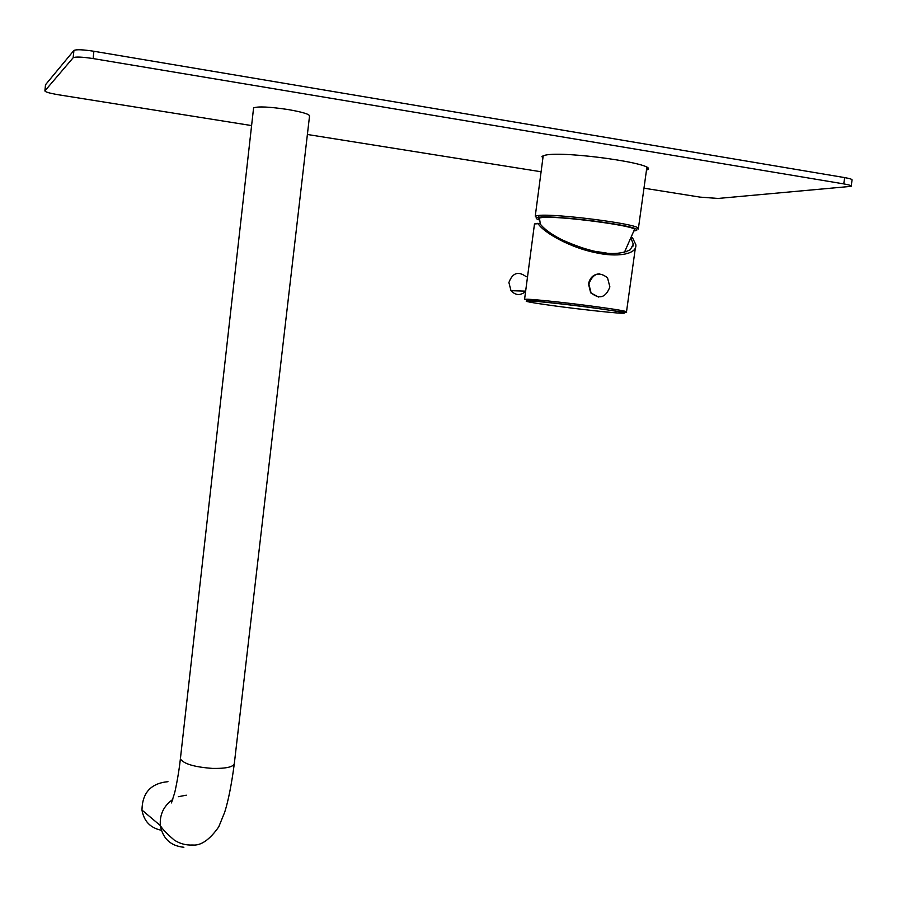 <?xml version="1.0" encoding="UTF-8"?>
<svg xmlns="http://www.w3.org/2000/svg" width="897" height="897" viewBox="0 0 897 897"><rect width="100%" height="100%" fill="white"/><g stroke="black" fill="none" stroke-linecap="round" stroke-linejoin="round"><path stroke-width="1.35" d="M597.447 251.765L605.06 252.932M595.888 251.463L606.708 253.111M539.646 219.384L539.433 217.96L542.158 217.511C558.73 215.527 639.258 226.268 634.358 229.778L624.379 252.405M633.843 230.955C636.657 230.664 637.532 230.114 636.455 229.329C632.654 224.945 555.546 215.224 539.815 217.164L539.198 217.22C535.094 217.702 535.274 218.666 539.747 220.124M638.316 229.004L638.137 227.984C634.28 223.431 554.795 213.408 538.637 215.448L535.251 216.166L536.574 217.803M538.727 218.576L539.568 218.834M626.689 251.698L624.693 251.698M534.399 224.665L534.489 223.936L539.916 223.6C543.885 228.914 551.139 234.263 561.679 239.656C592.816 253.705 615.701 257.069 630.333 249.747L633.282 244.119L630.838 237.772M631.084 237.223L632.351 237.413L635.816 244.634C637.397 254.524 616.631 257.596 595.092 252.573C571.546 247.92 543.548 233.018 537.864 223.286M526.281 276.792C518.365 270.838 512.568 272.744 508.902 282.521L510.987 290.684C515.584 295.517 520.451 295.786 525.597 291.503M598.613 297.053L590.686 292.848L588.51 283.99C589.867 277.622 593.522 274.235 599.465 273.832M609.882 286.917C605.767 297.658 599.488 299.643 591.045 292.859L588.869 283.99C592.872 273.372 599.084 271.298 607.516 277.778L609.882 286.917M167.963 781.679C150.931 783.305 142.264 792.769 141.973 810.081C143.946 821.26 150.404 827.976 161.348 830.263M171.462 802.916L174.5 793.318C174.31 794.854 178.525 776.533 180.387 758.884C183.717 763.896 194.402 767.058 212.421 768.404C226.975 768.651 234.308 766.789 234.409 762.82L309.51 116.229C310.104 114.379 302.928 112.147 287.982 109.524C269.313 106.765 257.843 106.227 253.582 107.92L253.503 108.615M643.979 188.179L700.008 197.116L718.048 198.45L851.107 186.352C851.567 185.645 849.111 184.827 843.741 183.896L93.142 58.574C82.232 56.915 75.583 56.623 73.195 57.711L44.906 90.866C45.041 91.954 49.638 93.266 58.697 94.813L251.597 125.58M307.391 134.483L541.093 171.764M542.842 158.477L541.934 156.37L545.477 155.125C564.807 150.685 657.77 163.871 647.757 169.544L646.457 170.239M843.741 183.896L844.694 177.606C850.064 178.548 852.509 179.378 852.06 180.106L851.163 186.015M844.694 177.606L93.882 51.264C82.973 49.582 76.323 49.313 73.924 50.445L45.512 84.733L44.906 90.866M596.012 306.662C617.484 309.611 627.642 311.371 626.487 311.954C628.27 312.862 617.91 311.573 595.384 308.086C570.032 304.565 537.852 301.392 528.075 300.304L524.577 299.262L527.84 299.239C537.202 299.587 570.29 303.175 596.012 306.662M528.995 300.899C538.11 301.257 570.234 304.756 595.204 308.142C621.957 311.853 630.4 313.546 620.545 313.188C609.624 312.571 579.978 309.297 556.252 306.124C530.093 302.536 521 300.798 528.995 300.899M183.874 847.261C170.71 845.949 162.873 838.717 160.339 825.554C159.554 814.611 163.691 805.921 172.751 799.462M178.312 796.704L186.307 795.191M253.582 107.92L180.544 757.438M93.142 58.574L93.882 51.264M73.15 57.756L73.879 50.49M540.33 224.127L539.433 217.96M636.455 229.329L638.137 227.984M539.198 217.22L537.998 215.515M535.251 216.166L543.212 155.674M638.429 228.23L646.849 167.436M632.777 246.787L633.282 244.119M635.345 248.088L626.532 311.663M534.489 223.936L524.577 299.262M510.987 290.684L525.642 291.133M234.24 764.266C231.471 784.92 228.287 800.909 224.699 812.211L218.733 826.888C209.663 839.76 200.984 845.804 192.676 845.019C185.959 845.355 179.804 843.696 174.22 840.041C166.775 833.683 162.155 828.85 160.339 825.554L141.973 810.081M73.195 57.711L73.924 50.445M647.926 168.401L647.757 169.544"/></g></svg>

